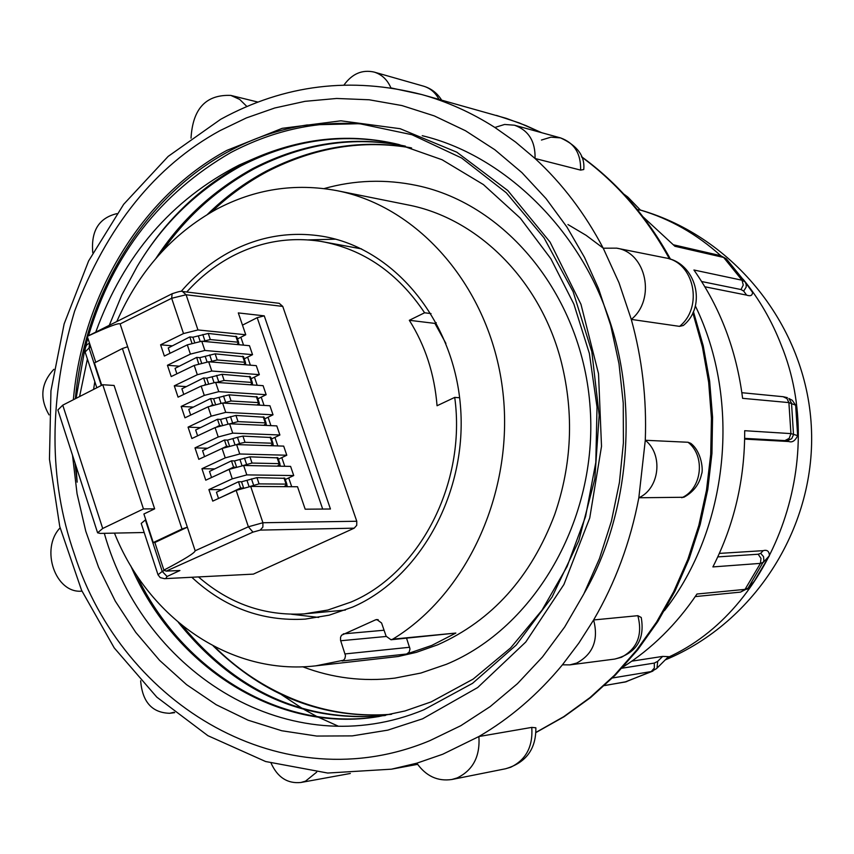 <?xml version="1.0" encoding="UTF-8"?>
<svg xmlns="http://www.w3.org/2000/svg" width="854" height="854" viewBox="0 0 854 854"><rect width="100%" height="100%" fill="white"/><g stroke="black" fill="none" stroke-linecap="round" stroke-linejoin="round"><path stroke-width="1.28" d="M338.323 726.199L317.442 716.784M316.396 716.25L304.12 709.514M302.369 708.478L281.564 694.729M416.816 763.188L442.756 754.231L478.891 736.532L531.775 727.394L535.853 727.779C536.12 749.097 526.011 762.761 505.536 768.771L451.883 779.488C437.686 781.581 425.997 776.147 416.816 763.188L391.484 769.176L327.712 773.041L265.615 761.522L207.885 735.678L156.826 697.152L114.244 647.93L81.557 590.263L59.759 526.534L49.457 459.228L50.941 390.844L64.135 323.912L88.624 260.929L123.67 204.309L168.174 156.389L220.62 119.336M430.064 740.557C284.222 801.821 122.57 706.301 74.191 553.584C48.475 479.649 48.593 398.882 74.565 311.272C106.974 226.129 155.471 165.911 220.033 130.619L246.347 117.937L274.764 107.988L304.995 101.338L336.636 98.466L369.152 99.779L401.924 105.554L434.27 115.898L465.483 130.737L494.893 149.781L521.901 172.604L546.026 198.587L566.939 227.057L584.446 257.289L598.526 288.545L610.695 325.342L618.99 363.719L623.249 403.099L623.399 442.884L619.428 482.457L611.4 521.228L599.455 558.601L583.794 594.021L564.697 626.964L542.461 656.982L517.471 683.648L490.121 706.642L460.84 725.676L430.064 740.557M116.923 321.264C139.01 271.166 172.22 233.825 216.553 209.219C254.802 189.001 294.982 182.82 337.084 190.688L407.529 204.832C478.123 218.197 540.988 280.699 561.505 362.736C574.123 414.009 571.849 464.619 554.694 514.546C530.964 577.24 491.947 620.666 437.654 644.823L416.336 652.36L398.199 656.502L315.799 665.842C230.793 675.781 148.543 618.659 114.468 533.109M394.794 678.129L420.862 673.048L446.386 664.305C534.807 627.829 597.683 519.232 590.21 408.65C583.165 298.003 507.65 204.405 416.859 185.51C385.538 178.966 354.623 179.991 324.114 188.585M744.667 438.358L784.869 440.6L788.85 441.518C792.288 442.735 795.223 440.771 797.647 435.625L795.65 405.191L792.266 400.28L789.651 398.914M788.85 441.518L744.656 439.095M719.378 553.403L763.198 550.659L760.679 553.339L758.171 554.235L717.787 556.893M622.929 667.102C651.922 648.624 676.603 624.274 696.981 594.021L745.051 589.367L748.008 588.225L754.285 581.2L769.401 555.687C769.23 551.214 767.159 549.549 763.198 550.659M631.843 661.156L662.661 656.406L657.697 661.327L654.313 663.078L621.893 668.223M657.697 661.327L656.993 668.159L668.511 656.641L662.661 656.406M695.348 305.924C741.71 401.156 728.59 528.679 664.444 610.642M612.425 677.991L651.239 671.564L656.512 668.639M747.058 589.313L748.008 588.225L740.557 592.11L745.051 589.367L760.423 563.384L712.898 566.917C734.291 524.687 744.88 479.286 744.688 430.704L790.932 433.608L788.893 402.597L742.596 398.327C736.511 350.353 720.296 307.579 693.928 270.003L742.051 280.229L723.637 257.449L674.906 246.272L643.105 216.895M567.953 224.549L586.132 235.341L603.298 248.183M580.613 170.106C581.04 153.635 574.347 142.906 560.534 137.9C577.357 145.554 585.097 156.09 583.752 169.53L580.613 170.106L535.052 158.492L515.485 141.988L494.882 127.47L504.597 124.46L514.471 125.207C528.637 130.352 535.501 141.444 535.052 158.492C562.188 183.493 584.915 213.393 603.234 248.204L616.62 248.151C646.35 252.517 656.118 299.402 631.287 319.407L619.011 282.791L603.234 248.204M679.56 326.367C703.632 307.173 694.153 262.125 665.309 257.865C695.85 262.488 707.56 305.892 683.328 325.47L679.56 326.367L631.287 319.407C642.144 358.552 646.809 398.839 645.282 440.269L688.046 442.265L690.769 443.343C701.892 451.798 703.344 471.002 701.572 473.97C699.469 484.165 693.565 491.925 683.862 497.263L638.835 497.765L645.282 440.269C663.441 454.499 659.598 488.627 638.835 497.765C630.455 541.916 615.382 582.652 593.626 619.961L637.842 615.681L641.237 617.474C645.048 639.635 636.198 653.502 614.72 659.074L621.381 657.313C637.34 648.698 642.827 634.821 637.842 615.681M531.775 727.394C533.067 746.556 526.021 759.846 510.66 767.255L505.536 768.771M562.423 664.818L578.798 643.158L593.626 619.961C598.739 639.785 593.103 654.164 576.706 663.067L569.864 664.882L562.423 664.818C537.892 694.483 510.041 718.395 478.891 736.532C480.204 756.463 472.956 770.265 457.157 777.93L451.883 779.488M316.706 772.123L305.551 781.132L300.95 782.477C287.499 783.844 277.55 777.407 271.102 763.177M95.894 331.747C123.649 255.325 171.398 199.751 239.152 165.035L255.271 158.022L239.728 165.719C197.53 189.076 163.37 222.627 137.238 266.373L121.844 294.929L109.419 325M94.805 381.631L93.598 389.413M104.305 533.323C144.219 675.45 291.171 765.067 423.958 709.727L472.529 683.349L516.222 645.069L552.079 597.042L578.798 540.785L594.79 479.094L599.177 415.225L591.843 351.773L573.13 291.694L544.03 237.839L506.283 192.769L461.598 157.99L411.948 134.718L359.534 123.691L306.928 124.983C279.269 129.264 252.965 138.199 228.029 151.798C143.333 197.584 84.909 294.843 75.355 398.733M73.359 399.747C82.635 294.929 141.412 196.601 226.844 150.389L282.204 128.335L340.917 120.809L400.152 128.708L456.826 152.193L507.799 190.538L550.061 242.098L580.966 304.28L598.515 373.689L601.515 446.354L589.73 518.015L563.918 584.499L525.765 642.027L477.685 687.534L422.581 718.822L387.759 730.149L352.243 735.892L316.717 736.052L281.799 730.757L248.108 720.21L216.179 704.71L186.524 684.62L159.57 660.345L135.733 632.355L115.311 601.173L98.594 567.302L85.795 531.316L77.063 493.772L72.515 455.257M74.981 462.868L77.159 482.147L75.995 466.017M79.571 396.576L87.407 359.011M410.977 147.795C362.117 139.053 313.877 146.835 266.267 171.142C244.66 182.692 225.04 197.114 207.426 214.418M178.39 622.427C234.434 691.943 303.245 722.975 384.812 715.556M385.442 715.449C305.732 722.601 238.031 692.679 182.35 625.672M211.472 212.038C228.402 195.876 247.105 182.34 267.58 171.408C314.955 147.23 362.961 139.415 411.585 147.977M404.86 146.034C353.609 135.391 303.01 142.864 253.03 168.441C213.02 190.517 180.674 220.481 155.994 258.324M130.801 565.914C174.536 667.647 278.297 733.575 378.482 716.591L404.967 710.966L431.11 701.913L473.116 679.122L510.639 647.908L541.991 610.204L567.099 566.533L585.566 516.542L595.804 462.441L597.021 407.07L589.356 353.407L573.856 304.045L550.862 258.762L520.299 218.144L483.396 184.571L442.073 159.741L398.615 144.443C350.791 133.021 303.01 137.558 255.271 158.022M379.133 716.495C282.226 732.316 182.158 671.778 136.298 574.71M162.313 251.268C186.439 216.66 217.119 189.14 254.364 168.708C304.099 143.258 354.474 135.765 405.479 146.205M137.238 266.373C162.516 223.919 197.071 190.453 240.924 165.964C293.039 139.223 345.817 132.103 399.234 144.593M88.635 335.366C112.824 254.343 160.285 193.356 231.018 152.428C274.849 129.552 319.545 120.168 365.117 124.268M584.296 593.039C630.412 513.521 639.166 398.818 606.65 312.318C576.471 226.278 501.971 154.638 422.25 135.701M337.084 190.688C419.25 206.743 489.513 287.702 502.408 387.994C515.538 488.21 468.632 593.156 392.787 639.144L391.004 639.753L386.136 636.251L381.589 623.004L376.817 619.524L375.525 619.855L341.568 635.195L340.554 637.233L340.522 640.19L345.486 655.68L344.888 658.541L343.5 660.238L315.799 665.842M406.557 638.248L409.995 648.944L409.141 652.157L406.632 654.015L431.761 645.432L455.855 633.06L391.004 639.753M191.883 577.347C224.549 607.653 262.327 621.573 305.209 619.118L329.185 615.168L352.574 607.109C420.776 577.603 467.917 491.328 460.391 405.244C453.239 319.097 393.15 247.777 322.364 236.27C290.499 231.242 260.032 236.259 230.954 251.343C212.23 261.249 195.641 274.604 181.176 291.406M291.502 614.25L318.67 617.421M186.748 292.004C200.231 277.048 215.507 265.06 232.566 256.061C260.673 241.522 290.114 236.633 320.89 241.394L361.562 248.898M320.89 241.394C363.196 249.005 397.772 272.8 424.598 312.777L431.035 313.599M345.379 610.055L304.195 613.887C264.697 616.108 229.502 603.821 198.598 577.026M459.623 397.75L454.723 397.398C466.54 483.225 419.72 573.344 350.866 602.113L327.829 610.044L304.195 613.887M637.255 209.497L640.553 210.201L628.106 197.349L629.345 200.178M701.636 281.521L741.005 289.549L743.674 291.086L746.599 295.11C750.474 296.455 752.449 295.537 752.523 292.367L749.364 287.958M746.599 295.11L704.87 286.773M604.536 685.506L625.491 681.94L651.239 671.564L654.356 668.052L654.313 663.078M626.751 681.609L604.451 685.591M758.171 554.235L760.989 558.367L760.423 563.384L763.369 562.306L769.401 555.687M797.647 435.625L790.932 433.608L789.203 438.369L784.869 440.6M787.356 397.644L783.129 396.715L786.993 398.583L788.893 402.597L795.65 405.191M752.235 291.929L744.966 281.799L742.051 280.229L743.258 285.044L741.005 289.549M673.592 244.831L720.605 255.656L726.722 259.242M760.679 553.339L763.561 556.648L763.882 560.95L748.061 588.16L754.285 581.2M681.791 497.743C701.999 488.926 705.724 456.004 688.046 442.265M514.471 125.207L560.534 137.9L550.915 137.163L541.447 140.045M438.977 99.352C435.433 92.606 430.288 88.208 423.552 86.169L374.095 72.067C381.791 74.447 387.396 79.721 390.908 87.898L421.716 94.538C447.218 101.658 471.611 112.643 494.882 127.47M344.013 84.994C352.136 73.743 362.16 69.43 374.095 72.067M191.029 138.156C192.726 108.661 205.995 94.41 230.836 95.413L239.664 99.406L246.891 106.494M92.787 252.795C90.823 231.05 98.829 218.005 116.827 213.649M49.073 414.884C39.401 398.21 41.003 383.03 53.877 369.312M81.952 591.128C55.35 593.861 39.989 548.909 60.09 527.868M174.152 712.236L169.711 713.293C152.044 712.78 142.351 701.956 140.654 680.787M391.634 714.232C354.602 717.093 319.385 711.019 285.994 695.999C259.488 684.118 235.651 667.647 214.493 646.595M213.212 645.934C264.868 696.48 324.136 719.281 391.025 714.36M77.159 482.147L75.184 463.508M76.091 398.359L84.813 349.307M85.176 347.856L87.834 338.088M335.622 239.173L308.273 239.899M436.277 322.748L434.932 323.41L445.916 343.447M434.932 323.41L409.322 320.293C425.26 345.592 434.505 374.073 437.056 405.746L454.723 397.398M282.759 306.415L279.226 303.319L182.436 291.481L186.097 294.758L282.759 306.415L356.78 521.25L262.925 522.744L250.692 486.428L297.534 486.748L305.188 509.197L330.445 509.005L264.249 315.852L238.309 312.916L245.749 334.757L197.957 329.954L186.097 294.758L171.665 298.281L183.514 333.562L197.957 329.954M253.35 574.123L164.459 578.66L253.35 574.123L354.196 528.167L356.726 525.327L356.78 521.25M424.598 312.777L409.322 320.293M250.692 486.428L236.163 490.399L248.386 526.79L195.16 550.766C194.947 552.837 184.528 559.295 163.904 570.12L166.178 571.112L179.927 570.515L167.064 576.471L165.911 578.297M164.459 578.66L160.21 577.614L158.001 574.763L162.239 571.443L145.372 519.947L141.209 523.427L157.926 574.518M154.649 508.845L143.461 508.92L102.704 528.477L62.758 405.159L102.758 384.738L114.094 385.464L154.649 508.845L143.899 513.991L153.261 542.568L154.852 542.525L187.357 527.185L127.673 346.756L122.389 348.517L94.41 362.961L101.722 385.271M144.177 532.501L100.26 533.408L97.602 532.8L102.704 528.477M62.758 405.159L57.869 409.963L97.484 532.448M171.964 293.829L87.279 336.38C107.882 326.826 118.823 322.684 120.126 323.933L127.673 346.756M245.749 334.757L237.487 338.931M172.359 345.849L160.605 344.792L183.514 333.562M242.472 325.15L257.193 317.667L264.249 315.852M236.163 490.399L212.742 501.117L208.899 489.598L232.277 478.838L246.806 474.899L293.723 475.55L285.279 479.532M102.758 384.738L143.461 508.92M95.765 362.256L87.279 336.38M195.16 550.766L187.357 527.185L182.009 529L122.389 348.517M246.806 474.899L243.625 465.483L229.118 469.39L205.761 480.183L201.939 468.707L225.242 457.872L239.75 453.986L286.795 455.235L278.383 459.249M239.75 453.986L236.59 444.592L222.083 448.467L198.811 459.324L194.99 447.88L218.229 436.981L232.726 433.138L279.898 434.996L271.519 439.031M232.726 433.138L229.577 423.787L215.08 427.598L191.872 438.529L188.061 427.128L211.237 416.154L225.734 412.365L273.024 414.809L264.665 418.876M273.024 414.809L269.939 405.757L222.584 403.035L208.098 406.814L184.955 417.809L181.165 406.44L204.277 395.402L218.752 391.655L215.624 382.368L201.149 386.093L178.07 397.153L174.291 385.827L197.327 374.725L211.803 371.02L208.675 361.765L194.21 365.437L171.206 376.571L167.437 365.277L190.41 354.111L204.864 350.46L201.757 341.226L187.304 344.856L164.363 356.054L160.605 344.792M170.031 353.278L168.249 347.952L189.812 336.924L191.862 342.998M239.163 344.728L238.618 343.116M287.414 486.673L286.784 484.816M218.539 498.469L216.446 492.235L238.49 481.741L240.604 488.018L220.193 497.711M221.859 489.662L208.899 489.598M163.904 570.12L154.852 542.525M202.964 341.333L210.319 339.561L237.839 342.187L238.714 342.529L236.932 344.525M236.718 336.679L208.259 333.444L192.919 337.223L189.812 336.924M244.244 358.819L252.538 354.666L249.475 345.699L201.757 341.226M250.03 486.449L259.061 483.887L286.079 484.111L286.912 484.335L284.158 486.652M240.604 488.018L242.44 488.029M285.973 486.663L285.642 485.68M284.862 478.315L256.958 477.632L241.533 481.773L238.49 481.741M153.261 542.568L182.009 529M252.538 354.666L204.864 350.46M291.716 486.705L288.716 477.909M284.766 466.284L281.809 457.616M277.838 445.927L274.935 437.387M270.931 425.644L268.071 417.222M264.057 405.415L261.228 397.131M257.193 385.261L254.417 377.094M250.361 365.17L247.628 357.132M243.539 345.144L240.849 337.234M293.723 475.55L290.606 466.401L243.625 465.483M179.329 366.195L167.437 365.277M245.995 364.807L245.429 363.163M252.837 384.962L252.261 383.275M259.712 405.17L259.125 403.451M266.597 425.441L266 423.691M273.515 445.788L272.906 443.995M280.454 466.199L279.834 464.373M176.895 373.817L175.07 368.352L196.698 357.399L198.608 363.644M208.675 361.765L256.275 365.651L259.338 374.65L251.033 378.781M215.624 382.368L263.096 385.666L266.17 394.697L257.833 398.797M229.577 423.787L276.803 425.9L279.898 434.996M270.996 437.515L242.92 436.095L237.455 437.291L239.558 443.514L236.601 444.592L283.688 446.119L286.795 455.235M211.536 477.525L209.497 471.419L231.466 460.84L233.569 467.106L220.46 473.394M214.674 468.921L201.939 468.707M209.678 361.84L217.215 359.972L244.671 362.256L245.525 362.587L243.646 364.615M244.532 364.69L244.329 364.114M243.529 356.716L215.144 353.844L199.793 357.666L196.698 357.399M243.326 465.473L252.037 463.06L279.119 463.637L279.963 463.871L277.379 466.135M233.569 467.106L235.042 467.127M279.012 466.167L278.703 465.249M277.924 457.883L249.923 456.826L234.519 460.914L231.466 460.84M259.338 374.65L211.803 371.02M186.321 386.616L174.291 385.827M183.77 394.42L181.902 388.826L203.604 377.948L205.686 384.129L204.864 384.546M204.554 456.644L202.569 450.666L224.463 440.013L226.566 446.258L220.161 449.364M207.533 448.254L194.99 447.88M216.393 382.421L224.132 380.457L251.514 382.4L252.368 382.72L250.361 384.78M251.375 384.855L251.161 384.204M250.361 376.817L222.061 374.298L206.689 378.173L203.604 377.948M239.558 443.514L245.023 442.308L272.191 443.226L273.024 443.482L270.601 445.692M226.566 446.258L227.708 446.29M272.074 445.745L271.775 444.891M237.455 437.291L227.527 440.12L224.463 440.013M266.17 394.697L218.752 391.655M193.356 407.091L181.165 406.44M257.225 396.982L228.989 394.826L213.617 398.754L210.532 398.572L188.766 409.376L190.677 415.087M264.099 417.211L235.95 415.428L220.556 419.41L217.492 419.261L195.651 429.989L197.605 435.828M188.061 427.128L200.434 427.64M210.532 398.572L212.625 404.775L210.97 405.586M258.25 405.084L258.015 404.369M223.118 403.067L231.071 401.006L258.378 402.608L259.232 402.907L257.097 405.02M212.625 404.775L213.18 404.807M217.492 419.261L219.585 425.484L216.767 426.861M265.146 425.377L264.879 424.598M229.854 423.797L238.042 421.62L265.274 422.879L266.117 423.168L263.843 425.324M219.585 425.484L220.417 425.516M743.087 279.215C759.11 298.793 771.856 320.816 781.325 345.294C828.732 461.16 772.528 610.621 667.614 657.537M221.133 119.058C284.403 84.567 351.261 76.401 421.716 94.538L506.251 118.343L525.669 125.485L541.521 132.658M581.595 156.976C617.325 183.151 646.627 217.14 669.504 258.954M692.84 312.831L702.436 347.023L708.671 382.325L711.446 418.279L710.709 454.435L706.482 490.313L698.818 525.466L687.822 559.423L673.657 591.769L656.534 622.107L636.689 650.065L614.4 675.333L589.965 697.611L563.715 716.687L536.002 732.369M392.787 639.144L455.855 633.06M406.632 654.015L342.027 660.975M640.425 210.073C669.952 218.859 696.725 234.071 720.755 255.688M792.256 400.28L788.85 398.487L791.519 403.088L793.515 434.697L791.711 438.689L787.11 440.877M745.168 282.066L746.193 284.403L746.182 287.072L743.674 291.086M627.733 196.975L623.868 194.136M409.674 647.268L345.165 653.918M384.065 630.231L343.255 633.892M375.525 619.855L378.151 619.63M386.221 636.465L340.682 640.756M166.178 571.112L252.965 532.127L260.235 530.099L354.196 528.167M101.316 385.474L89.029 347.984L85.112 351.997L96.812 387.769M89.606 343.479L89.029 347.984L90.78 347.076M182.436 291.481C182.126 290.766 178.7 291.513 172.134 293.733L171.665 298.281L120.126 323.933M257.193 317.667L322.684 509.069M252.965 532.127L248.386 526.79L262.925 522.744L262.872 527.089L260.235 530.099M164.342 570.472L162.239 571.443L167.064 576.471M229.118 469.39L232.277 478.838M222.083 448.467L225.242 457.872M215.08 427.598L218.229 436.981M208.098 406.814L211.237 416.154M201.149 386.093L204.277 395.402M194.21 365.437L197.327 374.725M187.304 344.856L190.41 354.111M225.734 412.365L222.584 403.035M192.919 337.223L194.584 342.176M210.319 339.561L208.259 333.444M235.8 336.177L237.839 342.187M202.804 334.522L204.864 340.639M200.103 341.205L198.395 336.145M241.533 481.773L243.539 487.709M259.061 483.887L256.958 477.632M283.998 477.962L286.079 484.111M251.482 478.88L253.595 485.147M249.048 486.534L247.019 480.514M199.793 357.666L201.501 362.758M217.215 359.972L215.144 353.844M242.621 356.225L244.671 362.256M209.689 354.933L211.76 361.071M207.02 361.765L205.27 356.566M234.519 460.914L236.473 466.711M252.037 463.06L249.923 456.826M277.038 457.509L279.119 463.637M244.457 458.054L246.56 464.288M241.992 465.569L240.006 459.687M206.689 378.173L208.451 383.414M224.132 380.457L222.061 374.298M249.453 376.347L251.514 382.4M216.596 375.418L218.667 381.578M213.97 382.389L212.176 377.052M227.527 440.12L229.427 445.777M245.023 442.308L242.92 436.095M270.11 437.12L272.191 443.226M234.946 444.667L233.014 438.924M213.617 398.754L215.421 404.134M219.094 397.601L220.94 403.077M223.524 395.978L225.605 402.159M231.071 401.006L228.989 394.826M256.317 396.544L258.378 402.608M220.556 419.41L222.414 424.918M226.043 418.225L227.933 423.84M230.484 416.603L232.566 422.794M238.042 421.62L235.95 415.428M263.203 416.795L265.274 422.879M302.69 666.771C332.313 678.055 363.014 681.844 394.783 678.129M614.72 659.074L569.864 664.882M350.343 773.468L300.95 782.477M640.393 210.041C734.835 237.209 805.952 326.836 811.3 425.932C816.894 525.018 756.174 622.171 665.234 659.907M652.958 671.063L624.712 682.132M740.557 592.11L695.241 596.594M783.129 396.715L741.859 392.701M752.523 292.367L744.966 281.799L726.295 258.773L720.605 255.656M496.409 115.386L519.381 122.965L541.799 132.744M581.467 156.645C617.752 183.002 647.449 217.215 670.55 259.296M693.416 311.561L703.226 345.795L709.642 381.14L712.567 417.158L711.948 453.389L707.795 489.353L700.173 524.591L689.189 558.665L674.98 591.139L657.772 621.616L637.778 649.713L615.296 675.119L590.616 697.537L564.067 716.719L536.002 732.497M417.606 764.351L391.484 769.176M665.309 257.865L616.62 248.151M441.603 100.089C437.301 93.129 431.281 88.496 423.552 86.169M257.908 102.074L230.836 95.413M174.686 712.652L169.711 713.293M89.563 343.5C86.617 343.895 85.09 346.607 84.994 351.634M236.665 336.529L238.714 342.529M284.83 478.187L286.912 484.335M243.475 356.566L245.525 362.587M277.881 457.755L279.963 463.871M250.318 376.667L252.368 382.72M270.953 437.387L273.024 443.482M257.171 396.843L259.232 402.907M264.046 417.083L266.117 423.168"/></g></svg>

